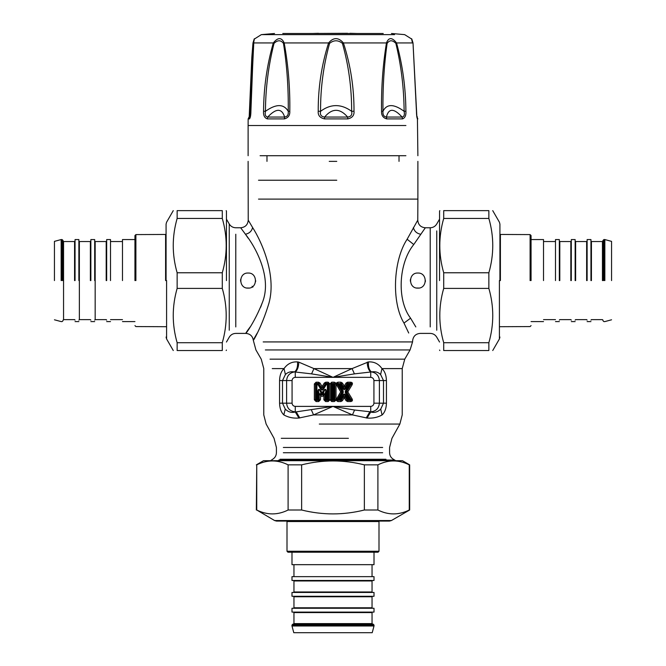 <?xml version="1.0" encoding="UTF-8"?>
<svg xmlns="http://www.w3.org/2000/svg" width="666" height="666" viewBox="0 0 666 666"><rect width="100%" height="100%" fill="white"/><g stroke="black" fill="none" stroke-linecap="round" stroke-linejoin="round"><path stroke-width="1" d="M248.118 288.128C238.386 288.594 238.386 272.577 248.118 273.035C257.85 272.577 257.85 288.594 248.118 288.128M255.661 280.586L255.578 281.743M249.201 288.053L246.836 288.02M240.593 281.16L240.692 279.27M417.882 288.128C408.15 288.594 408.15 272.577 417.882 273.035C427.614 272.577 427.614 288.594 417.882 288.128M425.424 280.586L425.333 281.743M418.964 288.053L416.6 288.02M410.356 281.16L410.447 279.27M250.183 326.931C238.803 342.124 251.964 328.879 262.129 303.13C272.844 277.922 255.253 246.528 245.429 234.232L240.676 227.772L235.789 227.772C232.942 227.672 230.761 226.415 229.254 223.992L226.448 219.131M245.604 234.482L248.118 238.12M262.154 303.072L260.639 307.209M252.089 286.255L252.872 287.121M343.206 392.699L343.206 391.042L342.59 391.417L338.619 384.923L340.451 384.765L342.89 388.769L344.988 388.395L347.477 384.324L349.126 384.765L345.288 391.042L349.875 398.817L348.052 398.976L345.604 394.971L343.506 395.346L341.025 399.425L339.369 398.976L343.206 392.699L342.59 391.417L341.783 391.417L340.701 391.874L336.03 399.808L334.873 399.816L336.03 399.825L336.03 383.932L340.701 391.874L341.783 392.324L341.783 391.417L337.396 384.232L336.405 384.84M345.604 394.971L344.622 394.081L343.523 394.264L340.451 398.976L340.917 400.391L341.408 400.108L341.025 399.425L339.119 399.7L338.619 398.817L342.59 392.324L341.783 392.324L337.396 399.508L336.929 400.008L334.873 399.816L334.873 383.932L336.03 383.932L334.873 383.924L336.03 383.924M334.873 383.932L333.458 384.765L333.458 398.976L332.542 398.976L332.542 384.765L333.458 384.765L333.599 384.041L334.182 384.623L334.182 399.117L333.458 398.976L333.599 399.7L331.818 399.117L331.818 384.623L333.599 384.041L334.29 382.201L331.71 382.201L329.97 383.932L329.97 399.808L331.71 401.548L334.29 401.548L335.989 400.216L337.887 401.548L340.917 401.548L342.391 400.716L344.247 397.677L346.104 400.716L347.577 401.548L350.607 401.548C352.339 401.357 352.83 400.482 352.089 398.909L347.794 391.874L352.089 384.84C352.83 383.266 352.339 382.384 350.607 382.201L347.577 382.201L346.104 383.025L344.247 386.064L342.391 383.025L340.917 382.201L337.887 382.201L334.873 383.924M342.89 388.769L344.139 389.718L345.604 388.769L344.247 386.064L343.506 387.071L344.988 387.071L347.086 383.633L346.104 383.025M345.288 391.042L345.288 392.699L347.794 391.874L346.711 391.417L346.711 392.324L351.099 399.508L352.089 398.909M342.89 394.971L344.247 397.677L344.988 396.67L343.506 396.67L341.408 400.108L342.391 400.716M336.405 398.909L337.396 399.508L339.369 398.976L337.887 400.391L337.887 401.548M331.71 401.548L332.401 399.7L331.818 399.117L331.127 399.808L331.71 400.391L334.29 400.391L333.599 399.7L334.182 399.117L334.931 400.016L336.821 400.191L336.03 399.825M320.771 390.734C319.106 388.619 318.132 388.894 317.832 391.575L318.556 391.575L318.556 399.117L316.916 398.976L316.916 384.765L318.032 384.765L320.787 389.194L322.877 388.811L325.674 384.315L327.356 384.765L327.356 398.976L326.44 398.976L326.44 391.575L325.716 391.575C325.84 389.127 325.308 388.977 324.117 391.117L322.627 393.506L320.771 390.734L320.163 391.117C318.972 388.977 318.44 389.127 318.556 391.575L319.247 393.989L321.47 396.253L322.744 396.287L323.876 394.996L323.876 399.808L325.607 401.548L328.188 401.548L329.928 399.808L329.928 383.932L328.188 382.201L325.782 382.201L324.309 383.017L322.136 386.505L319.963 383.017L318.498 382.201L316.084 382.201L314.352 383.932L314.352 399.808L316.084 401.548L318.673 401.548L320.404 399.808L320.854 393.531L319.247 393.989L319.247 399.808L320.404 399.808M320.787 389.194L322.036 390.126L323.485 389.194L322.136 386.505L321.403 387.512L322.877 387.512L325.291 383.624L324.309 383.017M326.44 391.575C326.149 388.894 325.166 388.619 323.501 390.734L324.117 391.117L323.426 393.531L323.876 394.996L325.025 393.989L323.426 393.531L322.627 394.813L323.609 395.421M430.211 326.931L430.211 227.772L425.324 227.772L413.752 244.539C398.634 263.012 396.586 299.916 410.581 318.19L415.817 326.931M329.97 399.808L331.127 399.808L331.127 383.932L331.818 384.623L332.401 384.041L331.71 383.358L329.97 383.932M337.887 382.201L337.887 383.358L339.119 384.041L341.025 384.324L341.408 383.633L336.821 383.558L338.619 384.923L339.119 384.041L343.206 391.042M334.29 382.201L336.821 383.558L334.931 383.724L331.71 383.358L331.71 382.201M340.917 382.201L340.451 384.765L341.025 384.324L343.506 388.395L343.506 387.071L341.408 383.633L342.391 383.025M352.089 384.84L351.099 384.232L346.711 391.417L345.904 391.417L349.875 384.923L351.706 383.433L349.384 384.041L349.875 384.923L349.126 384.765L349.384 384.041L347.086 383.633L348.052 384.765L345.604 388.769M346.104 400.716L347.086 400.108L344.988 396.67L344.988 395.346L347.477 399.425L347.086 400.108L347.577 400.391L348.052 398.976L347.968 399.7L351.706 400.283L349.875 398.817L349.384 399.7L345.288 392.699M320.662 395.421L321.645 394.813L320.163 391.117L321.645 393.506L321.645 394.813L322.627 394.813L322.627 393.506L321.645 393.506L323.501 390.734M314.352 399.808L316.916 398.976L316.775 399.7L316.2 399.117L316.2 384.623L316.775 384.041L316.084 383.358L315.509 383.932L315.509 399.808L316.084 400.391L316.775 399.7L318.673 400.391L319.247 399.808L318.556 399.117L317.982 399.7L317.832 398.976L317.832 391.575M314.352 383.932L316.916 384.765L316.775 384.041L318.115 384.041L318.032 384.765L318.606 384.315L321.403 388.811L321.403 387.512L318.498 383.358L318.498 382.201M316.084 382.201L316.084 383.358L318.498 383.358L318.115 384.041L318.606 384.315L319.963 383.017M323.876 399.808L325.025 399.808L325.025 393.989L325.716 391.575L325.716 399.117L325.025 399.808L325.607 400.391L326.298 399.7L325.716 399.117L326.44 398.976L326.298 399.7L328.188 400.391L328.771 399.808L328.08 399.117L327.497 399.7L327.356 398.976L328.08 399.117L328.08 384.623L328.771 383.932L328.188 383.358L327.497 384.041L328.08 384.623L327.356 384.765L327.497 384.041L325.291 383.624L326.248 384.765L323.485 389.194M257.284 333.025C246.994 350.316 258.899 335.239 268.098 305.927C277.822 277.231 261.63 241.5 252.589 227.506L248.227 220.146C247.81 224.767 245.296 227.306 240.676 227.772M417.757 220.18L407.134 239.236C393.231 260.256 391.275 302.272 403.979 323.068L408.716 333.025M406.776 239.968L407.292 238.919M334.29 401.548L334.29 400.391L334.931 400.016L340.917 400.391L340.917 401.548M350.607 382.201L350.607 383.358L347.577 383.358L347.577 382.201M347.577 401.548L347.577 400.391L350.607 400.391L350.607 401.548M316.084 401.548L316.084 400.391L318.673 400.391L318.673 401.548M328.188 382.201L328.188 383.358L325.782 383.358L325.782 382.201M329.928 399.808L328.771 399.808L328.771 383.932L329.928 383.932M325.607 401.548L325.607 400.391L328.188 400.391L328.188 401.548M352.514 414.926L367.049 418.04C372.66 418.489 377.697 417.44 382.176 414.91C384.881 412.229 386.305 408.316 386.43 403.188L386.43 380.552C386.288 375.266 384.798 371.278 381.968 368.598C378.613 363.819 374.117 361.588 368.489 361.904L352.064 368.598L333 377.347L313.936 368.598L311.571 373.876L294.547 371.919C290.892 371.262 287.845 372.136 285.398 374.517L282.501 380.552L282.501 403.188L285.264 409.099C288.32 412.063 291.658 413.028 295.271 412.004L333 406.393L352.439 414.91L354.578 410.023L370.729 411.854C375.949 411.305 378.846 408.416 379.395 403.188L379.395 380.552C378.946 375.649 376.298 372.777 371.453 371.919L354.429 373.876L333 377.347L311.571 373.876M298.759 362.129L297.511 361.904C291.883 361.588 287.387 363.819 284.032 368.598C281.202 371.278 279.712 375.266 279.57 380.552L279.57 403.188C279.703 408.325 281.119 412.229 283.824 414.91C288.295 417.44 293.34 418.489 298.951 418.04L313.561 414.91L333 406.393L370.729 406.393C372.66 406.185 373.726 405.119 373.926 403.188L373.926 380.552C373.726 378.621 372.66 377.555 370.729 377.347L295.271 377.347L295.271 371.978C297.511 370.113 298.668 366.833 298.759 362.129L313.936 368.598L352.064 368.598L354.429 373.876M370.729 406.393L370.729 412.004L369.805 411.854L366.217 417.932L367.049 418.04L370.729 412.004C374.342 413.028 377.68 412.063 380.736 409.099L383.499 403.188L383.499 380.552L380.602 374.517C378.163 372.136 375.108 371.262 371.453 371.919C369.114 370.063 368.132 366.725 368.489 361.904M297.86 361.946L297.511 361.904C297.869 366.725 296.886 370.063 294.547 371.919C289.702 372.777 287.054 375.649 286.605 380.552L286.605 403.188C287.154 408.416 290.051 411.305 295.271 411.854L295.271 406.393L333 406.393L354.578 410.023M272.252 368.598L284.032 368.598L285.398 374.517M270.03 359.165L404.753 359.165L402.222 368.598L381.968 368.598L380.602 374.517M367.241 362.129C367.332 366.833 368.489 370.113 370.729 371.978L370.729 377.347M352.439 414.91L313.561 414.91L311.422 410.023M283.824 414.91C257.7 414.91 257.7 414.91 283.824 414.91L285.264 409.099M382.034 414.91L380.736 409.099M299.783 417.932L296.195 411.854L295.271 412.004L298.951 418.04M395.438 460.697L278.205 460.547M405.91 155.711L260.09 155.711L405.91 155.711M417.882 155.711L417.432 118.906C416.841 117.882 416.516 115.318 416.441 111.222L413.012 42.94L396.545 42.94C402.597 65.085 405.719 87.845 405.902 111.222C406.193 115.318 405.07 117.882 402.522 118.906L402.106 117.049C393.847 108.075 388.619 108.075 386.413 117.049C383.816 116.65 382.667 114.727 382.967 111.297C382.667 88.062 384.049 65.418 387.113 43.373C389.535 39.927 392.449 39.927 395.862 43.373C401.19 65.401 403.946 88.045 404.12 111.297C404.828 114.735 404.154 116.65 402.106 117.049L386.413 117.049L386.73 118.906C383.067 117.882 381.343 115.318 381.551 111.222C381.21 87.862 382.85 65.102 386.455 42.94C388.719 37.196 392.083 37.196 396.545 42.94L395.862 43.373M387.113 43.373L386.455 42.94L343.415 42.94C350.574 65.085 354.104 87.845 354.004 111.222C354.379 115.318 352.297 117.882 347.76 118.906L347.669 117.049C339.827 108.075 332.143 108.075 324.608 117.049C321.179 116.65 319.83 114.727 320.562 111.297C320.454 88.062 323.46 65.418 329.57 43.373C333.832 39.927 338.112 39.927 342.424 43.373C348.651 65.401 351.723 88.045 351.64 111.297C352.389 114.735 351.065 116.65 347.669 117.049L324.608 117.049L324.558 118.906C319.963 117.882 317.849 115.318 318.223 111.222C318.09 87.862 321.545 65.102 328.579 42.94C333.466 37.196 338.411 37.196 343.415 42.94L342.424 43.373M329.57 43.373L328.579 42.94L284.182 42.94C288.253 65.085 290.126 87.845 289.802 111.222C290.035 115.318 288.212 117.882 284.349 118.906L284.64 117.049C281.81 108.075 276.165 108.075 267.724 117.049C265.468 116.65 264.71 114.727 265.443 111.297C265.592 88.062 268.456 65.418 274.034 43.373C277.639 39.927 280.786 39.927 283.466 43.373C286.938 65.401 288.536 88.045 288.245 111.297C288.594 114.735 287.396 116.65 284.64 117.049L267.724 117.049L267.332 118.906C264.494 117.882 263.236 115.318 263.553 111.222C263.703 87.862 266.958 65.102 273.301 42.94C277.947 37.196 281.568 37.196 284.182 42.94L283.466 43.373M249.4 115.759L252.988 42.94C254.67 37.196 254.853 37.196 253.546 42.94L250.907 111.222C250.857 115.318 250.374 117.882 249.442 118.906L250.441 115.884M254.137 39.186L261.338 34.632L394.555 34.632M413.012 42.94L412.962 43.373L413.012 42.94C411.33 37.196 411.147 37.196 412.454 42.94M416.874 117.083L413.028 43.024L411.829 39.136L404.662 34.632L391.475 33.491M405.902 111.222L404.12 111.297C393.764 103.73 386.713 103.73 382.967 111.297L381.551 111.222M354.004 111.222L351.64 111.297C341.117 103.73 330.752 103.73 320.562 111.297L318.223 111.222M289.802 111.222L288.245 111.297C283.716 103.73 276.115 103.73 265.443 111.297L263.553 111.222M253.546 42.94L253.521 43.373L253.546 42.94L273.301 42.94L274.034 43.373M417.432 118.906L416.924 117.074M250.225 116.858L249.076 117.049M252.988 42.94L253.038 43.373C253.879 39.927 254.037 39.927 253.521 43.373M383.225 33.491L282.775 33.491L383.225 33.491M416.916 117.033L417.848 118.906M250.807 109.915L249.9 111.297M309.032 33.491L347.585 33.3M329.229 161.372L336.771 161.372M499.925 280.586L499.925 224.117L499.925 280.586M488.861 288.403L488.861 272.769C494.055 254.662 494.055 236.555 488.861 218.448L488.861 210.631C494.055 210.631 494.055 210.631 488.861 210.631L443.706 210.631L443.706 218.448C438.503 236.555 438.503 254.662 443.706 272.769L443.706 288.403C438.503 306.502 438.503 324.608 443.706 342.715L443.706 350.532C438.503 350.532 438.503 350.532 443.706 350.532L488.861 350.532L488.861 342.715C494.055 324.608 494.055 306.502 488.861 288.403L443.706 288.403M488.861 350.532C494.055 350.532 494.055 350.532 488.861 350.532M439.552 280.586L439.552 211.114L439.552 280.586M443.706 210.631C438.503 210.631 438.503 210.631 443.706 210.631M488.861 218.448L443.706 218.448M443.706 272.769L488.861 272.769M443.706 342.715L488.861 342.715M166.075 280.586L166.075 224.117L166.075 280.586M222.294 342.715L222.294 350.532C227.497 350.532 227.497 350.532 222.294 350.532L177.139 350.532C171.945 350.532 171.945 350.532 177.139 350.532L177.139 342.715L222.294 342.715C227.497 324.608 227.497 306.502 222.294 288.403L222.294 272.769C227.497 254.662 227.497 236.555 222.294 218.448L222.294 210.631C227.497 210.631 227.497 210.631 222.294 210.631L177.139 210.631L177.139 218.448C171.945 236.555 171.945 254.662 177.139 272.769L177.139 288.403C171.945 306.502 171.945 324.608 177.139 342.715M177.139 210.631C171.945 210.631 171.945 210.631 177.139 210.631M226.448 280.586L226.448 211.114L226.448 280.586M222.294 218.448L177.139 218.448M177.139 272.769L222.294 272.769M222.294 288.403L177.139 288.403M274.617 520.554L391.383 520.554L389.468 521.07L276.532 521.07L274.617 520.554L256.743 510.006C267.199 515.201 277.647 515.201 288.103 510.006L301.64 510.006C322.544 515.201 343.456 515.201 364.36 510.006L377.897 510.006C388.353 515.201 398.801 515.201 409.257 510.006L409.257 464.851C398.801 459.648 388.353 459.648 377.897 464.851L364.36 464.851C343.456 459.648 322.544 459.648 301.64 464.851L288.103 464.851C277.647 459.648 267.199 459.648 256.743 464.851L256.343 510.006M256.343 464.851L263.528 460.697L402.472 460.697L409.657 464.851L409.657 510.006L391.383 520.554M364.36 510.006L364.36 464.851M377.897 464.851L377.897 510.006M301.64 464.851L301.64 510.006M288.103 510.006L288.103 464.851M256.743 464.851L256.743 510.006M374.009 552.214L374.009 564.668L291.991 564.668L291.991 552.214L287.962 552.214L378.038 552.214L378.996 551.248L287.004 551.248L287.004 521.545L378.996 521.545L379.12 521.07M374.009 625.99L372.211 632.7L293.789 632.7L291.991 625.99L374.009 625.99L374.009 625.033L373.052 624.075L292.948 624.075L291.991 625.033L374.009 625.033M293.473 624.075L293.956 623.601L293.956 612.578L372.044 612.578L372.527 612.096M374.009 612.096L291.991 612.096L291.991 608.266L374.009 608.266L374.009 612.096M293.473 608.266L293.956 607.783L293.956 596.769L372.044 596.769L372.527 596.286M374.009 596.286L291.991 596.286L291.991 592.457L374.009 592.457L374.009 596.286M293.473 592.457L293.956 591.974L293.956 580.96L372.044 580.96L372.527 580.477M374.009 580.477L291.991 580.477L291.991 576.648L374.009 576.648L374.009 580.477M293.956 576.648L293.956 564.668M531.06 280.586L531.06 235.548L531.06 280.586M611.555 280.586L611.555 241.367L611.555 280.586M602.93 280.586L602.93 240.526L602.93 280.586M604.845 280.586L604.845 239.569L604.845 280.586M590.95 280.586L590.95 239.569L590.95 280.586M587.121 280.586L587.121 239.569L587.121 280.586M575.141 280.586L575.141 239.569L575.141 280.586M571.311 280.586L571.311 239.569L571.311 280.586M559.332 280.586L559.332 239.569L559.332 280.586M555.494 280.586L555.494 239.569L555.494 280.586M543.523 280.586L543.523 239.569L543.523 280.586M134.94 280.586L134.94 235.548L134.94 280.586M54.446 280.586L54.446 241.367L54.446 280.586M63.07 280.586L63.07 240.526L63.07 280.586M61.155 280.586L61.155 239.569L61.155 280.586M75.05 280.586L75.05 239.569L75.05 280.586M78.879 280.586L78.879 239.569L78.879 280.586M90.859 280.586L90.859 239.569L90.859 280.586M94.689 280.586L94.689 239.569L94.689 280.586M106.668 280.586L106.668 239.569L106.668 280.586M110.506 280.586L110.506 239.569L110.506 280.586M122.477 280.586L122.477 239.569L122.477 280.586M229.254 330.244L229.254 223.992M235.789 326.931L235.789 234.232L235.789 326.931M436.746 330.244L436.746 230.919L436.746 330.244M417.882 161.372L417.882 199.101L258.508 199.101M258.508 180.236L336.771 180.236M252.589 227.506C251.748 231.152 249.367 233.4 245.429 234.232M403.979 323.068L410.581 318.19M407.134 239.236L413.752 244.539M413.411 227.506C414.252 231.152 416.633 233.4 420.571 234.232M439.552 342.033L436.746 337.171C435.239 334.748 433.058 333.491 430.211 333.4L420.188 333.4C415.867 333.774 413.361 336.097 412.67 340.384L412.554 341.924L263.187 341.924M295.271 377.347C293.34 377.555 292.274 378.621 292.074 380.552L279.57 380.552M292.074 380.552L292.074 403.188L279.57 403.188M373.926 403.188L386.43 403.188M373.926 380.552L386.43 380.552M412.554 341.924L410.081 349.941L265.359 349.941M292.074 403.188C292.274 405.119 293.34 406.185 295.271 406.393M402.222 368.598L402.222 414.91L399.858 424.051L319.297 424.051M281.268 438.32L348.41 438.32M283.341 447.469L382.659 447.469L283.341 447.469M283.341 452.73L382.659 452.73L283.341 452.73M280.028 459.265L385.972 459.265L280.028 459.265M395.438 460.547L394.68 460.031L278.871 460.031M248.118 155.711L248.118 125.533L405.91 125.533M402.522 118.906L386.73 118.906M347.76 118.906L324.558 118.906M284.349 118.906L267.332 118.906M249.442 118.906L248.568 118.906M312.412 33.491L318.415 33.3M499.408 280.586L499.408 338.969L499.408 280.586M166.592 280.586L166.592 338.969L166.592 280.586M293.956 623.601L372.044 623.601L293.956 623.601M293.956 607.783L372.044 607.783L293.956 607.783M293.956 591.974L372.044 591.974L293.956 591.974M530.103 280.586L530.103 234.59L530.103 280.586M500.399 280.586L500.399 234.59L500.399 280.586M603.887 280.586L603.887 239.569L603.887 280.586M602.447 280.586L602.447 241.533L602.447 280.586M591.433 280.586L591.433 241.533L591.433 280.586M586.638 280.586L586.638 241.533L586.638 280.586M575.624 280.586L575.624 241.533L575.624 280.586M570.829 280.586L570.829 241.533L570.829 280.586M559.806 280.586L559.806 241.533L559.806 280.586M135.897 280.586L135.897 234.59L135.897 280.586M165.601 280.586L165.601 234.59L165.601 280.586M62.113 280.586L62.113 239.569L62.113 280.586M63.07 320.113L63.553 319.63L63.553 241.533L63.07 241.059M74.567 280.586L74.567 241.533L74.567 280.586M78.879 320.113L79.362 319.63L79.362 241.533L78.879 241.059M90.376 280.586L90.376 241.533L90.376 280.586M94.689 320.113L95.171 319.63L95.171 241.533L94.689 241.059M106.194 280.586L106.194 241.533L106.194 280.586M226.448 342.033L229.254 337.171C230.761 334.748 232.942 333.491 235.789 333.4L245.812 333.4C250.133 333.774 252.639 336.097 253.33 340.384L255.919 349.941L261.247 359.165L263.778 368.598L263.778 414.91L266.142 424.051L274.051 438.32L276.415 447.469L276.415 452.73C276.315 455.577 275.058 457.758 272.644 459.265L270.562 460.697M439.552 219.131L436.746 223.992C435.239 226.415 433.058 227.672 430.211 227.772M248.118 161.372L248.227 220.146M417.882 199.101L417.773 220.146C418.19 224.767 420.704 227.306 425.324 227.772M410.081 349.941L404.753 359.165M399.858 424.051L391.949 438.32L389.585 447.469L389.585 452.73C389.685 455.577 390.942 457.758 393.356 459.265L394.68 460.031M248.118 125.533L248.152 118.906L250.699 113.503M253.863 40.917L250.225 116.866M249.226 116.059L251.823 57.268L252.972 43.024L254.171 39.136M274.525 33.491L261.338 34.632M416.774 116.059L417.349 117.049M356.968 33.491L349.975 33.3M266.983 161.372L266.983 155.711M399.017 161.372L399.017 155.711M492.732 350.532L499.408 338.969L499.925 337.046M492.732 210.631L499.408 222.203L499.925 224.117M439.552 350.05L439.835 350.532M439.552 211.114L439.835 210.631M173.268 350.532L166.592 338.969L166.075 337.046M173.268 210.631L166.592 222.203L166.075 224.117M226.448 350.05L226.165 350.532M226.448 211.114L226.165 210.631M287.004 551.248L287.962 552.214M378.996 551.248L378.996 521.545M287.004 521.545L286.88 521.07M291.991 625.99L291.991 625.033M372.044 612.578L372.044 623.601L372.527 624.075M293.956 612.578L293.473 612.096M372.044 596.769L372.044 607.783L372.527 608.266M293.956 596.769L293.473 596.286M372.044 580.96L372.044 591.974L372.527 592.457M293.956 580.96L293.473 580.477M372.044 576.648L372.044 564.668M499.925 326.706L530.103 326.573L531.06 325.616M499.925 234.457L530.103 234.59L531.06 235.548M611.555 319.797L604.845 321.595L603.887 321.595L602.93 320.637M611.555 241.367L604.845 239.569L603.887 239.569L602.93 240.526M590.95 241.059L591.433 241.533L602.447 241.533L602.93 241.059M590.95 320.113L591.433 319.63L602.447 319.63L602.93 320.113M575.141 241.059L575.624 241.533L586.638 241.533L587.121 241.059M575.141 320.113L575.624 319.63L586.638 319.63L587.121 320.113M559.332 241.059L559.806 241.533L570.829 241.533L571.311 241.059M559.332 320.113L559.806 319.63L570.829 319.63L571.311 320.113M575.141 239.569L571.311 239.569M575.141 321.595L571.311 321.595M590.95 239.569L587.121 239.569M590.95 321.595L587.121 321.595M559.332 239.569L555.494 239.569M559.332 321.595L555.494 321.595M543.523 239.569L531.06 239.569M543.523 321.595L531.06 321.595M555.494 319.63L543.523 319.63M555.494 241.533L543.523 241.533M166.075 326.706L135.897 326.573L134.94 325.616M166.075 234.457L135.897 234.59L134.94 235.548M54.446 319.797L61.155 321.595L62.113 321.595L63.07 320.637M54.446 241.367L61.155 239.569L62.113 239.569L63.07 240.526M63.553 241.533L74.567 241.533L75.05 241.059M63.553 319.63L74.567 319.63L75.05 320.113M79.362 241.533L90.376 241.533L90.859 241.059M79.362 319.63L90.376 319.63L90.859 320.113M95.171 241.533L106.194 241.533L106.668 241.059M95.171 319.63L106.194 319.63L106.668 320.113M90.859 239.569L94.689 239.569M90.859 321.595L94.689 321.595M75.05 239.569L78.879 239.569M75.05 321.595L78.879 321.595M106.668 239.569L110.506 239.569M106.668 321.595L110.506 321.595M122.477 239.569L134.94 239.569M122.477 321.595L134.94 321.595M110.506 319.63L122.477 319.63M110.506 241.533L122.477 241.533"/></g></svg>
